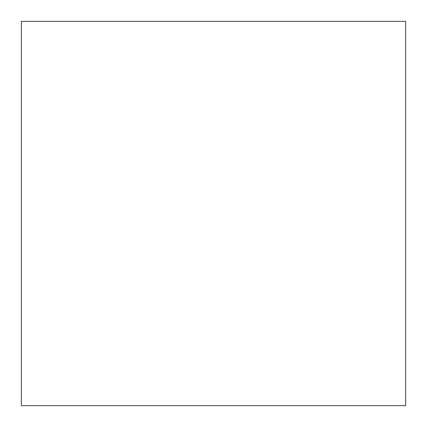 <?xml version="1.0" encoding="UTF-8"?>
<svg xmlns="http://www.w3.org/2000/svg" width="427" height="427" viewBox="0 0 427 427"><rect width="100%" height="100%" fill="white"/><g stroke="black" fill="none" stroke-linecap="round" stroke-linejoin="round"><path stroke-width="0.32" stroke-dasharray="2.13 1.6" d="M21.35 405.65L405.65 405.65L405.65 21.35L21.35 21.35L405.65 21.35L21.35 21.35L21.35 405.65L405.65 405.65L21.35 405.65L21.35 21.35"/><path stroke-width="0.64" d="M405.65 405.65L405.65 21.35L405.65 405.65L21.35 405.65L21.35 21.35L405.65 21.35"/></g></svg>
